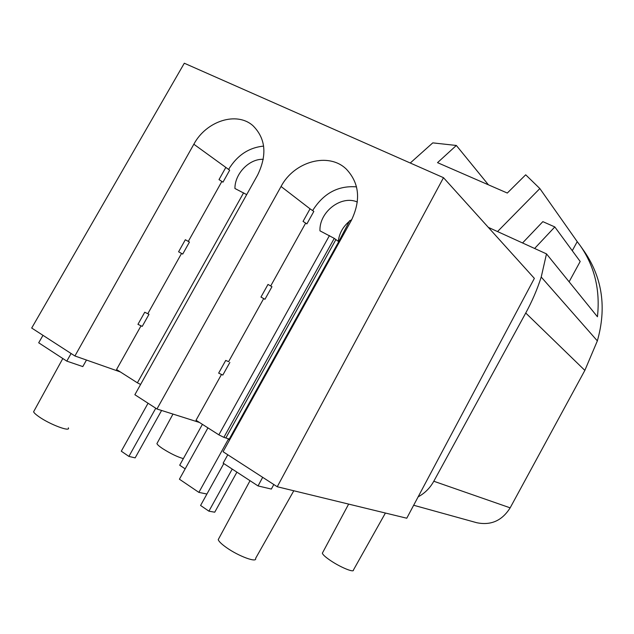 <?xml version="1.0" encoding="UTF-8"?>
<svg xmlns="http://www.w3.org/2000/svg" width="634" height="634" viewBox="0 0 634 634"><rect width="100%" height="100%" fill="white"/><g stroke="black" fill="none" stroke-linecap="round" stroke-linejoin="round"><path stroke-width="0.95" d="M413.669 505.258L476.689 522.701C490.906 525.657 502.065 520.704 510.156 507.842L584.849 370.391L597.347 340.886C606.675 307.95 602.451 278.31 584.683 251.967L580.443 245.937C594.668 266.581 600.335 290.19 597.434 316.762L546.492 253.885L488.315 227.36M572.272 250.707L577.225 241.641L580.443 245.937M569.11 281.805L580.189 261.485L554.813 226.94L542.847 221.646L522.551 242.973M534.62 248.473L554.813 226.94M577.225 241.641L539.851 188.56L497.524 231.561M546.492 253.885L541.222 277.042C537.236 289.421 532.077 301.404 525.745 313.014L433.799 481.246C429.987 488.085 424.764 493.292 418.131 496.858L534.359 278.381L443.491 177.686L277.248 486.746L406.766 518.224L418.131 496.858M488.426 184.819L456.345 145.463L437.523 162.653L507.303 193.045L525.697 174.802L539.851 188.56M456.345 145.463L432.776 142.872L410.261 163.009M120.333 371.936L74.915 355.975L31.7 328.04L184.304 63.226L443.491 177.686M199.496 422.482L156.955 408.993L281.052 186.491C294.2 161.385 328.689 151.748 346.394 169.199C359.415 183.139 361.047 200.249 351.284 220.529L223.073 451.725L277.248 486.746M157.295 442.928L156.923 443.618C157.319 444.648 159.182 446.288 162.518 448.539C170.498 453.595 177.441 456.956 183.369 458.62M322.722 552.491L322.349 553.181C322.769 554.695 325.511 557.167 330.591 560.607C340.553 567.367 354.224 572.954 353.423 570.021L385.409 513.033M202.412 424.344L179.699 465.205L185.168 468.867M148.055 403.24L121.284 451.194L128.9 456.409L135.153 457.875L161.591 410.467M223.794 463.581L200.582 505.464L208.911 511.17L214.736 512.209L236.918 472.14M229.246 439.085L338.722 241.681L349.683 220.632L350.903 221.218M155.766 408.233L128.9 456.409M232.226 469.081L208.911 511.17M228.644 439.433L229.563 440.02M338.271 241.34C339.277 233.375 342.946 226.718 349.294 221.377M350.031 220.798L351.815 219.546M263.284 159.324C249.344 158.587 234.77 173.637 234.929 188.488L246.689 194.614M140.605 384.45L137.388 382.825L243.599 192.807M229.262 439.053L223.865 437.357L334.261 238.376L338.722 241.681M357.354 202.024C341.203 194.828 319.132 211.994 319.956 230.831L334.261 238.376M223.865 437.357L218.849 434.837L329.458 235.563M281.052 186.491L310.05 208.84L303.052 221.401L306.872 223.913L313.838 211.391L310.05 208.832M264.957 299.288L271.962 286.695L267.992 284.428L260.962 297.069L264.957 299.288L260.946 297.053M228.605 361.665L225.72 360.429L228.605 361.665L263.681 298.59M225.72 360.429L218.651 373.133L222.819 375.066L229.865 362.41M306.872 223.913L303.036 221.393M219.023 179.604L222.986 182.156L229.674 170.205L193.845 144.227C206.177 121.007 236.823 111.045 253.053 125.786C265.773 138.584 267.279 155.029 257.578 175.119L134.868 394.72L156.955 408.993M182.719 254.083L189.439 242.069L185.342 239.731L178.59 251.793L182.719 254.083L178.574 251.785M144.726 312.229L148.998 314.305L144.734 312.237L137.95 324.354L142.238 326.383L148.998 314.305M137.388 382.825L116.553 369.519L141.033 325.813M222.986 182.156L219.007 179.596L225.728 167.606M228.565 169.476C237.179 155.33 248.861 147.548 263.633 146.113M188.29 241.411L221.797 181.57M147.857 313.624L181.546 253.441M34.291 410.531L33.586 411.807C34.117 412.948 35.837 414.541 38.745 416.586C49.666 424.423 70.865 432.372 68.345 427.815M42.985 335.338L38.698 342.788L66.808 361.126L82.8 366.587L86.478 360.033M218.849 434.837L196.017 420.263L221.496 374.448M312.633 210.575C323.483 193.315 338.112 185.413 356.53 186.871M270.702 285.974L305.572 223.263M273.809 484.519L271.352 489.076L258.046 485.929L262.674 477.323M227.788 454.776L223.144 463.153L258.046 485.929M219.031 538.139L218.223 539.637C218.857 541.491 221.591 544.138 226.433 547.562C238.638 556.28 257.364 563.127 255.605 558.38L293.796 490.764M74.915 355.975L193.845 144.227M66.808 361.126L71.095 353.503M207.944 427.871L179.422 479.201L198.87 492.38L206.922 494.029M198.87 492.38L228.565 438.847M597.347 340.886L541.222 277.042M433.799 481.246L510.156 507.842M584.849 370.391L525.745 313.014M225.823 438.015L335.909 239.565M156.923 443.618L172.979 414.073M322.349 553.181L348.645 504.093M33.586 411.807L62.814 358.519M218.223 539.637L250.034 480.699"/></g></svg>
